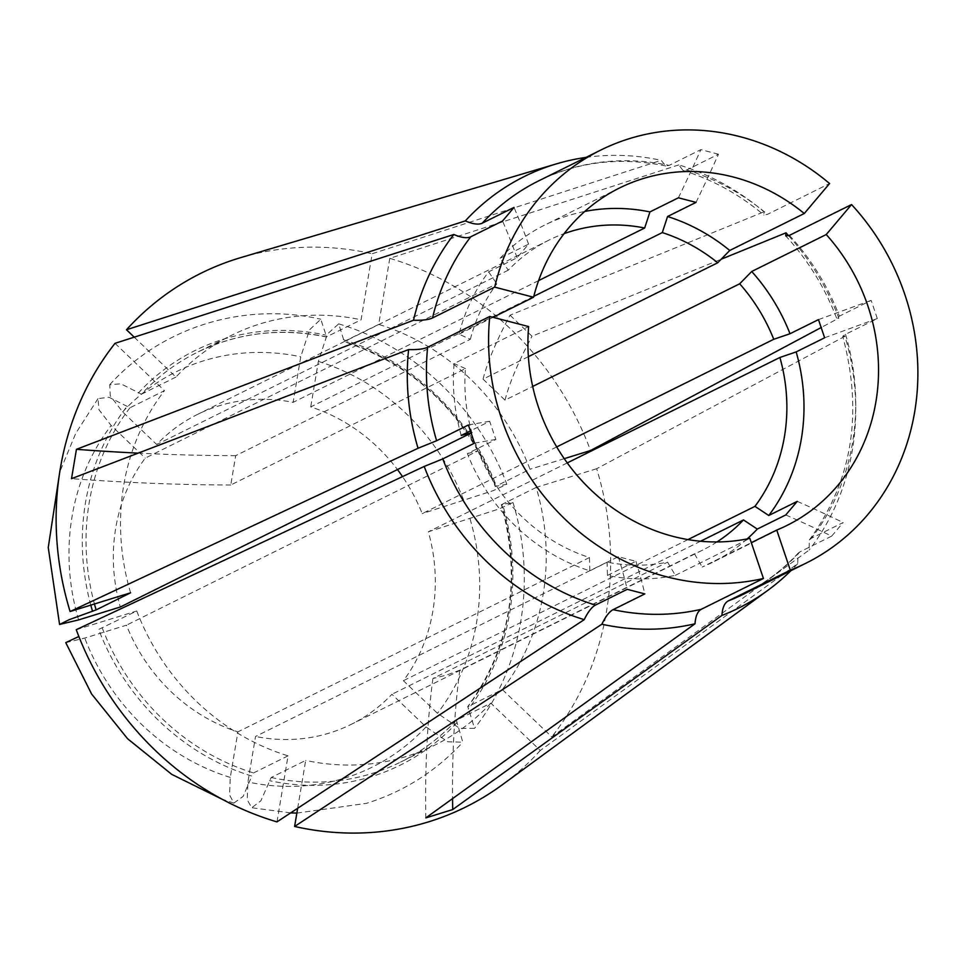 <?xml version="1.0" encoding="UTF-8"?>
<svg xmlns="http://www.w3.org/2000/svg" width="965" height="965" viewBox="0 0 965 965"><rect width="100%" height="100%" fill="white"/><g stroke="black" fill="none" stroke-linecap="round" stroke-linejoin="round"><path stroke-width="0.72" stroke-dasharray="4.83 3.62" d="M297.666 808.284L305.676 760.42L271.201 777.513L260.876 800.805L251.756 807.741L247.209 799.804L247.909 782L255.532 736.476L607.094 562.137A172.976 157.898 -116.4 0 0 667.587 562.137L675.331 575.333A188.356 171.939 -116.4 0 1 607.443 575.43L607.094 562.137M785.763 514.96A921.985 350.042 40.2 0 1 831.685 536.118L799.913 551.871L798.151 553.174L797.681 563.656L540.291 750.481L490.847 703.147L456.361 720.24L462.802 742.206L447.832 741.771L426.011 726.91L391.935 694.281A172.976 157.898 -116.4 0 1 351.176 724.377A172.976 157.898 -116.4 0 1 329.68 732.966A172.976 157.898 -116.4 0 1 255.532 736.476M490.847 703.147A228.717 208.778 -116.4 0 1 434.998 745.028A228.717 208.778 -116.4 0 1 406.591 756.379A228.717 208.778 -116.4 0 1 305.676 760.42M470.956 432.911L471.861 432.67A172.976 157.898 -116.4 0 1 465.456 368.618L230.78 484.997L235.689 455.661L470.365 339.282L459.026 334.204A188.356 171.939 -116.4 0 1 488.616 271.853L517.095 257.739L528.567 244.157L500.087 258.27L508.278 270.188A172.976 157.898 -116.4 0 1 549.025 240.092A172.976 157.898 -116.4 0 1 564.091 233.663M500.087 258.27A188.356 171.939 -116.4 0 1 545.008 224.929A188.356 171.939 -116.4 0 1 568.409 215.581A188.356 171.939 -116.4 0 1 584.766 211.456M716.971 541.944A172.976 157.898 -116.4 0 1 702.737 550.038A172.976 157.898 -116.4 0 1 694.462 553.826L459.786 670.205L446.24 675.162L432.911 678.516L667.587 562.137M540.291 750.481A297.908 271.949 -116.4 0 1 502.198 784.847M797.681 563.656A240.924 219.923 -116.4 0 1 790.926 570.665M696.03 202.385A921.985 295.037 -75.4 0 0 718.491 154.219L686.718 169.985L683.015 170.455L678.781 164.906A240.924 219.923 -116.4 0 1 764.027 211.805L763.858 214.966L767.44 214.351L829.586 183.531M718.491 154.219L700.867 149.635L669.095 165.401L665.717 165.956L661.158 160.323L372.152 253.759L361.091 319.813L326.279 336.966C280.694 327.557 237.704 332.672 197.294 352.309A228.717 208.778 63.6 0 0 141.445 394.19L120.83 383.793L109.733 384.733L110.287 395.867L122.639 411.898L156.716 444.527A172.976 157.898 -116.4 0 1 197.475 414.431A172.976 157.898 -116.4 0 1 293.119 402.345L300.742 356.809L309.536 329.813L320.79 319.234L326.616 336.918A228.717 208.778 63.6 0 0 197.294 352.309L231.769 335.205A228.717 208.778 -116.4 0 1 361.091 319.813M459.026 334.204L493.067 317.316M528.374 356.664L483.055 379.136A768.803 115.559 133.8 0 1 510.051 315.193L764.027 211.805M510.051 315.193L532.005 336.218L721.217 259.199M788.622 235.737A240.924 219.923 -116.4 0 1 838.814 318.112L821.456 327.376M678.781 164.906L389.776 258.343A297.908 271.949 -116.4 0 1 590.532 450.534M483.055 379.136L505.009 400.161L532.692 386.446M556.708 446.928L422.188 513.633A172.976 157.898 -116.4 0 0 402.526 476.614M533.79 296.315L310.73 406.928A172.976 157.898 -116.4 0 1 397.471 469.557M607.443 575.43L635.911 561.316L618.288 556.721L589.82 570.846A188.356 171.939 -116.4 0 1 467.374 453.61L495.841 439.497L489.689 421.319L470.305 430.933M675.331 575.333L749.865 538.374M461.222 435.444A188.356 171.939 -116.4 0 1 454.117 363.54L528.639 326.58M465.456 368.618L454.117 363.54M470.365 339.282A172.976 157.898 -116.4 0 1 496.806 283.782L145.245 458.122A172.976 157.898 -116.4 0 0 120.311 607.009M471.861 432.67L471.017 433.092M831.685 536.118L843.157 522.535L811.384 538.289L809.309 539.966L809.152 550.074L551.763 736.898L502.307 689.553L467.627 706.826C510.557 647.877 521.824 580.508 501.402 504.719M824.629 337.786A921.985 54.993 -18.7 0 1 877.318 318.571L845.545 334.324L842.722 336.254L844.966 336.29A240.924 219.923 -116.4 0 1 809.152 550.074M877.318 318.571L871.166 300.392L839.393 316.146L836.583 318.088L838.814 318.112M747.151 538.928A188.356 171.939 -116.4 0 1 712.375 562.426A188.356 171.939 -116.4 0 1 702.206 567.022L751.325 542.668M694.462 553.826L702.206 567.022M700.554 541.232L391.935 694.281M585.984 157.404A240.924 219.923 -116.4 0 1 661.158 160.323M240.743 257.619A297.908 271.949 -116.4 0 1 372.152 253.759M134.232 337.171L175.932 377.086A228.717 208.778 -116.4 0 1 231.769 335.205M175.932 377.086L141.445 394.19M538.603 280.61L293.119 402.345M508.278 270.188L156.716 444.527M389.776 258.343L378.714 324.409A228.717 208.778 -116.4 0 1 530.014 469.255L495.54 486.36L506.806 484.321L493.272 490.63L422.188 513.633M564.248 458.665L530.014 469.255M378.714 324.409L343.866 341.55C414.902 365.349 465.371 413.683 495.262 486.553M343.323 339.692A231.31 211.142 -116.4 0 1 496.468 486.312L495.54 486.36A228.717 208.778 63.6 0 0 344.228 341.501L338.667 323.878L327.316 334.095L318.366 361.405L310.73 406.928M844.966 336.29L596.684 468.713A297.908 271.949 -116.4 0 1 551.763 736.898M596.684 468.713L536.166 487.434A228.717 208.778 -116.4 0 1 502.307 689.553M536.166 487.434L501.691 504.526L512.97 502.5L499.375 508.82L428.339 531.799A172.976 157.898 -116.4 0 1 403.406 680.699L437.483 713.328L459.678 728.346L474.527 728.334L467.832 706.657A228.717 208.778 63.6 0 0 501.691 504.526L502.62 504.49A231.31 211.142 -116.4 0 1 468.351 709.094M687.949 539.592L403.406 680.699M567.263 462.911L428.339 531.799M456.361 720.24L456.192 720.373C440.064 737.767 421.512 751.687 400.523 762.121A228.717 208.778 63.6 0 0 456.361 720.24M276.991 821.891L288.053 755.836A228.717 208.778 -116.4 0 1 136.753 610.978L98.683 629.433A231.31 211.142 -116.4 0 0 251.829 776.065L243.096 796.463L233.88 803.085L229.549 794.955L230.285 777.416L237.909 731.88A172.976 157.898 -116.4 0 1 126.463 625.187L84.751 638.082L65.753 642.63M76.247 629.699L136.753 610.978M288.053 755.836L253.578 772.929L251.829 776.065M467.374 453.61L478.013 450.848L126.463 625.187M589.82 570.846L589.47 557.541A172.976 157.898 -116.4 0 1 478.013 450.848M589.47 557.541L237.909 731.88M115.016 343.335L164.46 390.68L129.973 407.773L109.021 397.278L98.02 398.617L98.973 409.775L111.168 425.493L145.245 458.122M130.601 592.799A228.717 208.778 -116.4 0 1 164.46 390.68M488.616 271.853L496.806 283.782M495.841 439.497A921.985 54.993 161.3 0 0 474.539 443.152M489.689 421.319A921.985 54.993 161.3 0 0 468.387 424.986M635.911 561.316A921.985 295.037 104.6 0 1 644.837 593.909M618.288 556.721A921.985 295.037 104.6 0 1 627.214 589.326M797.235 501.378A921.985 350.042 40.2 0 1 843.157 522.535M818.477 319.62A921.985 54.993 -18.7 0 1 871.166 300.392M678.407 197.801A921.985 295.037 -75.4 0 0 700.867 149.635M517.095 257.739A921.985 350.042 -139.8 0 0 502.548 221.021M528.567 244.157A921.985 350.042 -139.8 0 0 514.019 207.427M432.911 678.516A768.803 310.561 -107.2 0 0 425.842 817.886M459.786 670.205A768.803 310.561 -107.2 0 0 452.561 798.61M235.689 455.661A768.803 194.99 9.5 0 1 138.188 453.128M230.78 484.997A768.803 194.99 9.5 0 1 71.519 478.664M505.009 400.161A768.803 115.559 133.8 0 1 532.005 336.218M271.201 777.513A228.717 208.778 63.6 0 0 372.104 773.472A228.717 208.778 63.6 0 0 400.523 762.121L434.998 745.028M456.879 722.676A231.31 211.142 -116.4 0 1 371.609 776.584A231.31 211.142 -116.4 0 1 269.452 780.649M426.011 726.91A220.647 201.42 -116.4 0 1 344.939 778.031A220.647 201.42 -116.4 0 1 247.909 782M686.718 169.985A230.647 210.539 -116.4 0 1 767.44 214.351M665.717 165.956C620.495 156.644 578.131 161.625 538.615 180.901A230.647 210.539 -116.4 0 1 669.095 165.401M789.406 235.376A230.647 210.539 -116.4 0 1 839.393 316.146M799.913 551.871A230.647 210.539 -116.4 0 1 743.545 594.163C764.099 583.946 782.301 570.279 798.151 553.174M845.545 334.324A230.647 210.539 -116.4 0 1 811.384 538.289M138.272 393.081A231.31 211.142 -116.4 0 1 325.7 335.096M122.639 411.898A220.647 201.42 -116.4 0 1 300.742 356.809M318.366 361.405A220.647 201.42 -116.4 0 1 463.9 500.726M470.052 518.905A220.647 201.42 -116.4 0 1 437.483 713.328M102.278 628.082A228.717 208.778 63.6 0 0 253.578 772.929M230.285 777.416A220.647 201.42 -116.4 0 1 84.751 638.082M129.973 407.773A228.717 208.778 63.6 0 0 94.449 603.994M90.794 605.115A231.31 211.142 -116.4 0 1 126.801 406.663M78.599 619.904A220.647 201.42 -116.4 0 1 111.168 425.493M296.858 813.097L366.555 803.326C403.961 791.577 436.047 771.216 462.814 742.23M619.542 187.97L545.008 224.929M683.015 170.467C712.303 179.466 739.238 194.303 763.846 214.978M786.909 525.467L712.375 562.426M702.737 550.038L351.176 724.377M109.733 384.733C161.674 327.075 243.88 301.659 320.802 319.21M549.025 240.092L197.475 414.431M836.583 318.088C824.786 287.329 807.838 259.947 785.739 235.93M338.667 323.866C413.816 346.001 478.519 407.99 506.818 484.321M809.309 539.966C852.228 481.402 863.361 413.503 842.722 336.254M512.97 502.5C536.914 580.46 522.355 667.744 474.539 728.346M290.658 812.892L251.756 807.753M233.88 803.097L222.01 799.177M98.02 398.605L75.728 433.381L59.758 471.981"/><path stroke-width="1.45" d="M564.091 233.663A172.976 157.898 -116.4 0 1 570.52 231.516A172.976 157.898 -116.4 0 1 644.668 228.005L538.603 280.61M452.561 798.61A768.803 310.561 -107.2 0 0 452.718 809.563L425.842 817.886L695.017 623.776A240.924 219.923 -116.4 0 1 601.846 624.234L294.615 826.474L297.666 808.284M790.926 570.665A240.924 219.923 -116.4 0 1 768.031 590.194L502.198 784.847A297.908 271.949 -116.4 0 1 428.725 821.806A297.908 271.949 -116.4 0 1 294.615 826.474M768.031 590.194A240.924 219.923 -116.4 0 1 721.892 615.465C722.447 607.757 724.534 602.92 728.165 600.966L790.311 570.146L776.741 530.062A188.356 171.939 -116.4 0 0 786.909 525.467A188.356 171.939 -116.4 0 0 826.245 234.531L751.711 271.491A188.356 171.939 -116.4 0 1 790.009 333.733L773.749 339.294L556.708 446.928M452.718 809.563L721.892 615.465M695.017 623.776C695.572 616.068 697.659 611.231 701.29 609.277A230.647 210.539 -116.4 0 1 613.065 609.663L644.837 593.909L627.214 589.326L595.441 605.079A230.647 210.539 -116.4 0 1 442.766 458.918L474.539 443.152L468.387 424.986L436.614 440.74L418.05 448.267A240.924 219.923 -116.4 0 1 408.605 349.571L71.519 478.664L76.44 449.328L413.515 320.235C422.405 320.489 428.75 319.729 432.537 317.943A230.647 210.539 -116.4 0 1 470.775 236.775L502.548 221.021L514.019 207.427L482.247 223.192C478.483 224.917 472.85 224.157 465.323 220.901A240.924 219.923 -116.4 0 1 556.588 163.821A240.924 219.923 -116.4 0 1 585.984 157.404M432.537 317.943L494.683 287.124A230.647 210.539 -116.4 0 1 600.749 150.082A230.647 210.539 -116.4 0 1 829.586 183.531L804.279 213.506A188.356 171.939 -116.4 0 0 619.542 187.97A188.356 171.939 -116.4 0 0 533.561 297.244L493.067 317.316M584.766 211.456A188.356 171.939 -116.4 0 1 649.94 211.914L678.407 197.801L696.03 202.385L667.563 216.51A188.356 171.939 -116.4 0 1 729.757 250.466L804.279 213.506M494.683 287.124L533.561 297.244M721.217 259.199L785.98 232.83A240.924 219.923 -116.4 0 1 788.622 235.737M821.456 327.376L590.532 450.534L564.248 458.665M667.563 216.51L662.292 232.589A172.976 157.898 -116.4 0 1 717.731 262.769L729.757 250.466M532.692 386.446L739.697 283.794A172.976 157.898 -116.4 0 1 773.749 339.294M397.471 469.557A172.976 157.898 -116.4 0 1 402.526 476.614M662.292 232.589L533.79 296.315M528.374 356.664L717.731 262.769M408.605 349.571C417.495 349.825 423.828 349.065 427.628 347.279L489.774 316.46L528.639 326.58A188.356 171.939 -116.4 0 0 749.865 538.374L763.436 578.469A230.647 210.539 -116.4 0 1 489.774 316.46M701.29 609.277L763.436 578.469M470.305 430.933L461.222 435.444L471.861 432.67M413.515 320.235A240.924 219.923 -116.4 0 1 453.852 234.483L115.016 343.335A297.908 271.949 -116.4 0 0 70.095 611.52L130.601 592.799L96.126 609.904L69.166 619.699L59.601 624.452L78.599 619.904L120.311 607.009L471.017 433.092M418.05 448.267L70.095 611.52M785.98 232.83L785.739 235.918L789.406 235.376L851.552 204.556A230.647 210.539 -116.4 0 1 805.691 563.343A230.647 210.539 -116.4 0 1 790.311 570.146M751.325 542.668L776.741 530.062M790.009 333.733L818.477 319.62L824.629 337.786L796.161 351.911A188.356 171.939 -116.4 0 1 768.767 515.491L797.235 501.378L785.763 514.96L757.296 529.073A188.356 171.939 -116.4 0 1 747.151 538.928M757.296 529.073L743.484 519.942A172.976 157.898 -116.4 0 1 716.971 541.944M743.484 519.942L700.554 541.232M851.552 204.556L826.245 234.531M465.323 220.901L126.487 329.753A297.908 271.949 -116.4 0 1 240.743 257.619L556.588 163.821M126.487 329.753L134.232 337.171M649.94 211.914L644.668 228.005M739.697 283.794L751.711 271.491M768.767 515.491L754.956 506.36L687.949 539.592M796.161 351.911L779.901 357.472A172.976 157.898 -116.4 0 1 754.956 506.36M779.901 357.472L567.263 462.911M613.065 609.663C609.373 611.617 605.634 616.466 601.846 624.234M584.223 619.651A240.924 219.923 -116.4 0 1 424.19 466.445L76.247 629.699A297.908 271.949 -116.4 0 0 276.991 821.891L584.223 619.651C588.011 611.882 591.762 607.033 595.441 605.079M442.766 458.918L424.19 466.445M78.853 636.49L65.753 642.63L91.639 694.052L127.597 738.744L171.794 774.4L222.01 799.177M470.775 236.775C467.012 238.5 461.379 237.74 453.852 234.483M138.188 453.128A768.803 194.99 9.5 0 1 76.44 449.328M482.247 223.192A230.647 210.539 -116.4 0 1 538.615 180.901L600.749 150.082M436.614 440.74A230.647 210.539 -116.4 0 1 427.628 347.279M805.691 563.343L743.545 594.163A230.647 210.539 -116.4 0 1 728.165 600.966M94.449 603.994A228.717 208.778 63.6 0 0 96.126 609.904M92.531 611.267A231.31 211.142 -116.4 0 1 90.794 605.115M296.858 813.097L290.658 812.892M59.758 471.981L48.25 547.529L59.577 624.464"/></g></svg>
